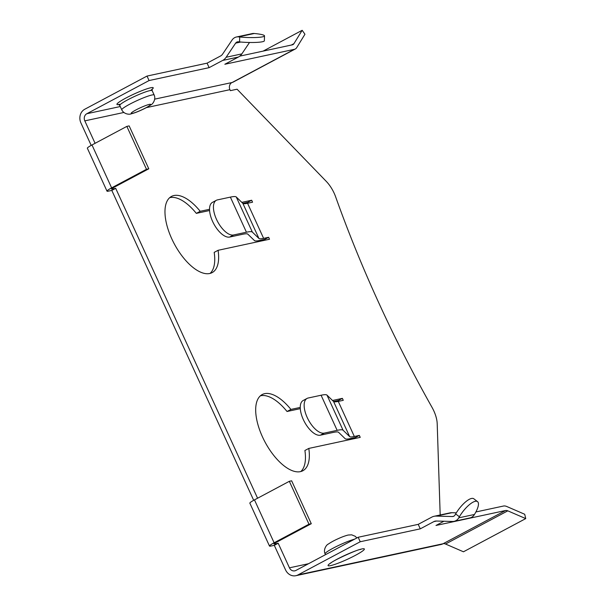 <?xml version="1.0" encoding="UTF-8"?>
<svg xmlns="http://www.w3.org/2000/svg" width="606" height="606" viewBox="0 0 606 606"><rect width="100%" height="100%" fill="white"/><g stroke="black" fill="none" stroke-linecap="round" stroke-linejoin="round"><path stroke-width="0.91" d="M440.183 514.979L437.199 423.723A21.589 9.931 61.9 0 0 433.805 410.853A21.589 9.931 61.9 0 0 432.033 407.376A647.761 297.841 -118.1 0 1 335.61 196.768A21.589 9.931 61.9 0 0 334.164 193.223A21.589 9.931 61.9 0 0 326.217 181.323L237.075 89.211L230.371 90.65L229.924 89.673A5.401 4.75 77.9 0 1 231.924 82.545L232.121 82.507A15.764 7.249 61.9 0 0 233.022 82.181L295.289 48.995A15.764 7.249 61.9 0 0 296.698 47.639L304.947 34.254L302.174 30.3L293.918 43.685A10.794 4.962 61.9 0 1 292.956 44.617A10.794 4.962 61.9 0 1 292.342 44.836L239.787 56.131M207.07 63.16L209.131 67.645L222.667 60.433A11.446 10.075 -102.1 0 0 226.136 57.259L235.643 43.132A3.674 3.235 77.9 0 1 236.757 42.117A3.674 3.235 77.9 0 1 237.499 41.844A3.674 3.235 77.9 0 1 238.4 41.791L239.552 41.912L239.718 36.989A16.953 2.204 2 0 0 262.587 36.83A16.953 2.204 2 0 0 264.519 35.883A16.953 2.204 2 0 0 255.437 33.61L254.278 33.497A8.636 7.605 -102.1 0 0 252.172 33.61L236.461 36.989A8.636 7.605 -102.1 0 0 234.704 37.633A8.636 7.605 -102.1 0 0 232.075 40.026L222.576 54.154A6.477 5.704 77.9 0 1 220.614 55.949L207.07 63.16L147.023 76.068L149.076 80.553L86.809 113.731A5.401 4.75 -102.1 0 0 84.81 120.867L123.821 112.481M239.718 36.989L238.567 36.875A8.636 7.605 -102.1 0 0 236.461 36.989M300.25 407.421L290.925 409.429A43.185 19.854 61.9 0 0 262.216 394.544A43.185 19.854 61.9 0 0 264.996 441.986A43.185 19.854 61.9 0 0 302.826 470.764A43.185 19.854 61.9 0 0 308.787 448.425L360.229 437.373L359.335 435.419L354.336 436.494A38.216 4.416 -24.6 0 1 349.654 436.608L343.049 430.199A48.147 5.56 155.4 0 0 337.148 430.343L324.248 433.116L320.362 435.191A19.43 8.938 -118.1 0 1 303.318 419.572A19.43 8.938 -118.1 0 1 303.189 400.49L307.075 398.415A19.43 8.938 61.9 0 0 307.212 417.504A19.43 8.938 61.9 0 0 324.248 433.116M355.82 438.32L355.449 437.494L359.335 435.419M209.547 209.297L200.215 211.297A43.185 19.854 61.9 0 0 171.506 196.412A43.185 19.854 61.9 0 0 174.286 243.862A43.185 19.854 61.9 0 0 212.123 272.632A43.185 19.854 61.9 0 0 218.077 250.301L269.519 239.241L268.625 237.294L263.625 238.37A38.216 4.416 -24.6 0 1 258.944 238.484L252.338 232.075A48.147 5.56 155.4 0 0 246.437 232.219L233.545 234.984L229.651 237.06A19.43 8.938 -118.1 0 1 212.608 221.448A19.43 8.938 -118.1 0 1 212.479 202.359L216.365 200.291A19.43 8.938 61.9 0 0 216.501 219.372A19.43 8.938 61.9 0 0 233.545 234.984M265.11 240.188L264.739 239.37L268.625 237.294M263.625 238.37L247.551 203.268L252.558 202.192L251.664 200.238L241.817 202.359M354.336 436.494L338.262 401.392L343.269 400.316L342.375 398.369L332.527 400.483M95.089 143.311L84.81 120.867M257.58 498.223L115.701 188.337L112.201 189.087L111.959 188.564M308.515 563.724L289.441 567.822L278.192 543.249L274.692 544.006L274.45 543.476M260.391 395.816A43.185 19.854 -118.1 0 1 287.032 411.497L300.296 408.649M338.262 401.392A38.216 4.416 -24.6 0 1 333.58 401.505L338.481 400.445L338.86 401.27M308.787 448.425L304.894 450.5A43.185 19.854 -118.1 0 1 300.758 471.566M355.449 437.494L350.442 438.57A43.185 4.984 -24.6 0 1 345.155 438.699L338.549 432.29A43.185 4.984 155.4 0 0 333.255 432.419L320.362 435.191M169.68 197.685A43.185 19.854 -118.1 0 1 196.329 213.373L209.585 210.524M247.551 203.268A38.216 4.416 -24.6 0 1 242.87 203.381L247.771 202.313L248.149 203.139M218.077 250.301L214.183 252.376A43.185 19.854 -118.1 0 1 210.047 273.435M264.739 239.37L259.732 240.446A43.185 4.984 -24.6 0 1 254.444 240.567L247.839 234.158A43.185 4.984 155.4 0 0 242.544 234.287L229.651 237.06M418.223 524.357L420.276 528.841L433.813 521.63A6.477 5.704 77.9 0 1 435.131 521.145A6.477 5.704 77.9 0 1 436.335 521.031L452.508 521.478A8.636 7.605 -102.1 0 0 454.106 521.334L469.817 517.956A8.636 7.605 -102.1 0 0 474.483 514.464L475.096 513.396A16.953 5.59 127.4 0 0 477.536 501.624A16.953 5.59 127.4 0 0 475.24 501.306A16.953 5.59 127.4 0 0 459.386 516.774L455.659 513.926L455.045 514.994A3.674 3.235 77.9 0 1 453.061 516.479A3.674 3.235 77.9 0 1 452.379 516.539L436.214 516.092A11.446 10.075 -102.1 0 0 434.093 516.289A11.446 10.075 -102.1 0 0 431.76 517.145L418.223 524.357L358.176 537.257L360.229 541.749L297.963 574.927A10.363 9.128 -102.1 0 1 295.849 575.7A10.363 9.128 -102.1 0 1 285.555 569.898L274.298 545.324L270.799 546.074A10.363 1.197 155.4 0 1 269.496 546.067A10.363 1.197 155.4 0 1 274.117 542.779L308.977 524.205L311.279 523.713L291.637 480.808L289.335 481.308L254.475 499.882A10.363 1.197 -24.6 0 0 249.854 503.162L269.496 546.067M253.687 500.306L111.807 190.413L108.307 191.163A10.363 1.197 155.4 0 1 107.004 191.148A10.363 1.197 155.4 0 1 111.625 187.868L146.485 169.294L148.788 168.794L129.146 125.896L126.843 126.389L91.983 144.963A10.363 1.197 -24.6 0 0 87.362 148.25L107.004 191.148M91.195 145.395L80.916 122.935A10.363 9.128 -102.1 0 1 84.757 109.247L147.023 76.068M278.192 543.249L274.298 545.324M115.701 188.337L111.807 190.413M209.131 67.645L149.076 80.553M249.52 42.481L241.855 53.881A11.446 10.075 -102.1 0 1 238.378 57.055L224.841 64.266L294.395 49.321A15.764 7.249 61.9 0 0 295.289 48.995M289.441 567.822A5.401 4.75 -102.1 0 0 294.811 570.844A5.401 4.75 -102.1 0 0 295.902 570.443L358.176 537.257M443.91 521.243L435.994 525.463L505.548 510.517L443.077 543.741A10.363 9.128 77.9 0 1 440.963 544.514L295.849 575.7M420.276 528.841L360.229 541.749M505.548 510.517A10.794 4.962 -118.1 0 1 507.798 510.843L525.735 518.6L524.72 514.267L506.783 506.51A15.764 7.249 -118.1 0 0 503.495 506.033L475.892 511.964M148.788 168.794L113.928 187.375A5.401 0.621 155.4 0 0 111.519 189.08A5.401 0.621 155.4 0 0 112.201 189.087M146.485 169.294L126.843 126.389M311.279 523.713L276.419 542.287A5.401 0.621 155.4 0 0 274.01 543.999A5.401 0.621 155.4 0 0 274.692 544.006M308.977 524.205L289.335 481.308M264.519 35.883L264.352 40.799A16.953 2.204 -178 0 1 262.421 41.746A16.953 2.204 -178 0 1 239.552 41.912M456.318 512.835L451.924 512.714A11.446 10.075 -102.1 0 0 449.803 512.911L434.093 516.289M454.106 521.334A8.636 7.605 -102.1 0 0 458.765 517.842L459.386 516.774M455.659 513.926A16.953 5.59 -52.6 0 1 471.513 498.458A16.953 5.59 -52.6 0 1 473.809 498.776L477.536 501.624M443.274 543.696A10.794 4.962 -118.1 0 1 445.531 544.029L463.461 551.786L525.735 518.6M263.102 51.124L302.174 30.3M290.925 409.429L287.032 411.497M342.375 398.369L338.481 400.445M200.215 211.297L196.329 213.373M251.664 200.238L247.771 202.313M258.944 238.484L242.87 203.381L236.264 196.973A48.147 5.56 155.4 0 0 230.371 197.117L217.471 199.889A19.43 8.938 61.9 0 0 216.365 200.291M349.654 436.608L333.58 401.505L326.975 395.097A48.147 5.56 155.4 0 0 321.082 395.241L308.181 398.013A19.43 8.938 61.9 0 0 307.075 398.415M240.787 42.026L235.643 43.132M254.278 33.497L238.567 36.875M118.852 104.55A19.975 2.31 -24.6 0 1 126.328 97.816A19.975 2.31 -24.6 0 1 150.727 87.756A19.975 2.31 -24.6 0 1 150.485 90.499M154.174 95.021C156.303 99.838 152.144 104.611 151.076 104.732C146.743 107.716 142.569 109.504 141.403 110.057C140.403 110.497 136.002 112.618 131.093 113.867C130.222 114.451 124.366 114.852 121.776 109.853A17.816 2.06 -24.6 0 1 133.282 102.384A17.816 2.06 -24.6 0 1 151.932 94.998A17.816 2.06 -24.6 0 1 154.174 95.021L152.159 90.635A17.816 2.06 155.4 0 0 149.924 90.612A17.816 2.06 155.4 0 0 131.275 97.998A17.816 2.06 155.4 0 0 119.768 105.467L118.549 104.459L119.859 104.277M361.873 548.953A19.975 2.31 -24.6 0 1 355.48 555.301A19.975 2.31 -24.6 0 1 330.573 565.633A19.975 2.31 -24.6 0 1 336.966 559.277A19.975 2.31 -24.6 0 1 361.873 548.953M132.547 113.337A10.688 1.235 155.4 0 0 145.872 107.807A10.688 1.235 155.4 0 0 149.296 104.406A10.688 1.235 155.4 0 0 135.964 109.936A10.688 1.235 155.4 0 0 132.547 113.337M146.296 107.648L229.924 89.673M231.924 82.545L154.75 99.134M120.261 106.542L86.809 113.731M294.395 49.321L232.121 82.507M238.378 57.055L222.667 60.433M443.077 543.741L297.963 574.927M436.547 521.039L433.813 521.63M111.625 187.868L91.983 144.963M274.117 542.779L254.475 499.882M354.563 539.188A17.816 2.06 155.4 0 0 335.989 546.71A17.816 2.06 155.4 0 0 325.074 553.884L325.445 554.702M241.855 53.881L226.136 57.259M474.483 514.464L458.765 517.842M453.705 516.251L452.379 516.539M451.924 512.714L436.214 516.092M507.798 510.843L445.531 544.029M291.35 45.049L293.918 43.685M246.437 232.219L230.371 197.117M252.338 232.075L236.264 196.973M337.148 430.343L321.082 395.241M343.049 430.199L326.975 395.097M325.074 553.884C322.937 549.066 327.104 544.294 328.164 544.173C332.497 541.188 336.678 539.401 337.837 538.848C338.837 538.408 343.238 536.287 348.147 535.037L351.654 534.825L355.283 536.31L356.851 537.969M360.737 549.407L360.426 549.483C358.737 548.854 331.671 561.126 330.664 563.232L331.118 562.686M121.776 109.853L119.768 105.467M152.204 89.052L152.159 90.635"/></g></svg>

